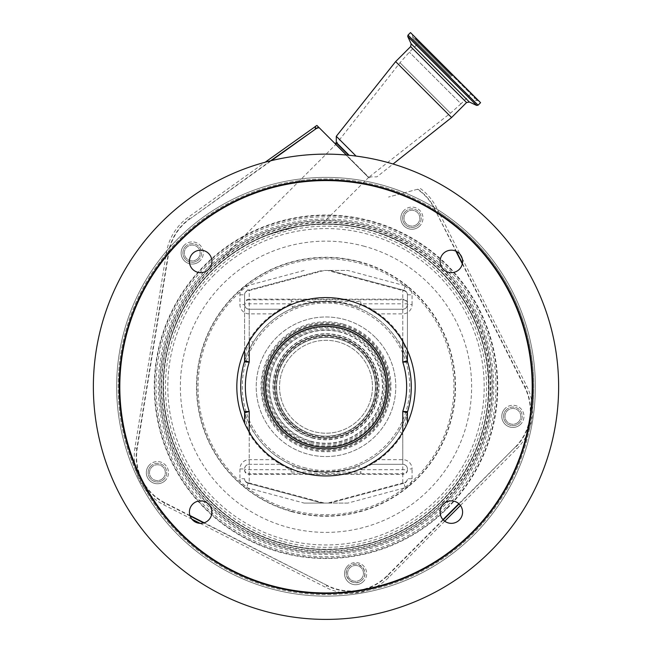 <?xml version="1.0" encoding="UTF-8"?>
<svg xmlns="http://www.w3.org/2000/svg" width="652" height="652" viewBox="0 0 652 652"><rect width="100%" height="100%" fill="white"/><g stroke="black" fill="none" stroke-linecap="round" stroke-linejoin="round"><path stroke-width="0.49" stroke-dasharray="3.26 2.44" d="M283.155 543.491A162.47 162.47 0 0 0 482.724 429.611A162.47 162.47 0 0 0 368.845 230.042A162.47 162.47 0 0 0 169.275 343.914A162.47 162.47 0 0 0 283.155 543.491M291.851 511.681A129.504 129.504 0 0 0 450.915 420.915A129.504 129.504 0 0 0 360.148 261.851A129.504 129.504 0 0 0 201.085 352.61A129.504 129.504 0 0 0 291.851 511.681M447.435 508.201A171.737 171.737 0 0 0 447.435 265.331A171.737 171.737 0 0 0 204.565 265.331A171.737 171.737 0 0 0 204.565 508.201A171.737 171.737 0 0 0 447.435 508.201M210.849 271.615A162.845 162.845 0 0 0 210.849 501.91A162.845 162.845 0 0 0 441.151 501.91A162.845 162.845 0 0 0 441.151 271.615A162.845 162.845 0 0 0 210.849 271.615A162.845 162.845 0 0 0 210.849 501.91A162.845 162.845 0 0 0 470.687 312.047A162.845 162.845 0 0 0 298.771 226.211C311.737 224.475 319.513 223.734 322.104 223.97C319.733 223.66 293.327 225.568 277.312 231.37C259.325 237.083 243.049 245.413 228.485 256.35C239.92 247.776 252.422 240.792 265.975 235.388L298.771 226.211A162.845 162.845 0 0 1 441.151 501.91A162.845 162.845 0 0 1 210.849 501.91A162.845 162.845 0 0 1 265.975 235.388A162.845 162.845 0 0 0 210.849 271.615M220.849 262.422L228.485 256.35L220.849 262.422A23.26 23.26 0 0 1 226.203 254.068L335.65 144.622L368.551 177.523L335.65 144.622M322.104 223.97L368.551 177.523L335.674 144.646L368.527 177.499L450.442 113.187L399.986 62.731L450.442 113.187L461.005 103.815L409.358 52.168L461.005 103.815L471.363 93.464L419.709 41.809L471.363 93.464M452.26 74.361L416.799 38.908L452.26 74.361M437.785 59.886L478.649 100.758L437.785 59.886M480.573 102.674L410.499 32.6M451.567 117.539L395.634 61.606M356.065 156.081L336.293 136.301M348.339 156.871L369.317 177.849L348.339 156.871M316.896 125.437L346.497 155.037M417.419 189.3L388.51 197.043L417.419 189.3A51.81 51.81 0 0 1 434.419 208.697L455.87 251.126M189.936 515.52L164.858 502.741A51.81 51.81 0 0 1 137.23 448.332L168.738 252.952A51.81 51.81 0 0 1 189.748 219.064L271.444 160.62M442.985 519.628L387.109 575.708A51.81 51.81 0 0 1 326.888 585.3L204.19 522.782M462.317 263.881L524.697 387.264A51.81 51.81 0 0 1 515.153 447.207L458.837 503.727M375.348 337.418A69.788 69.788 0 0 0 276.652 337.418A69.788 69.788 0 0 0 276.652 436.115A69.788 69.788 0 0 0 375.348 436.115A69.788 69.788 0 0 0 375.348 337.418A69.788 69.788 0 0 0 276.652 337.418A69.788 69.788 0 0 0 276.652 436.115A69.788 69.788 0 0 0 375.348 436.115A69.788 69.788 0 0 0 375.348 337.418M191.884 519.155L163.791 504.835A54.157 54.157 0 0 1 134.915 447.957L166.423 252.577A54.157 54.157 0 0 1 188.379 217.149L265.152 162.226M420.361 188.51A54.157 54.157 0 0 1 436.522 207.638L438.853 212.25A207.825 207.825 0 0 0 145.274 489.367A207.825 207.825 0 0 0 368.445 590.207A54.157 54.157 0 0 1 325.821 587.395L200.115 523.344M270.784 588.723A209.373 209.373 0 0 0 527.957 441.983A209.373 209.373 0 0 0 381.216 184.801A209.373 209.373 0 0 0 124.043 331.55A209.373 209.373 0 0 0 270.784 588.723A209.373 209.373 0 0 0 527.957 441.983A209.373 209.373 0 0 0 381.216 184.801A209.373 209.373 0 0 0 124.043 331.55A209.373 209.373 0 0 0 270.784 588.723A209.373 209.373 0 0 0 527.957 441.983A209.373 209.373 0 0 0 381.216 184.801A209.373 209.373 0 0 0 124.043 331.55A209.373 209.373 0 0 0 270.784 588.723M444.737 521.209L388.771 577.37A54.157 54.157 0 0 1 368.445 590.207A207.825 207.825 0 0 0 532.602 409.269A54.157 54.157 0 0 1 516.824 448.869L460.418 505.471M462.178 258.388L526.792 386.204A54.157 54.157 0 0 1 532.602 409.269A207.825 207.825 0 0 0 438.853 212.25L460.206 254.492M411.298 386.766A85.298 85.298 0 0 0 326 301.468A85.298 85.298 0 0 0 240.702 386.766A85.298 85.298 0 0 0 326 472.064A85.298 85.298 0 0 0 411.298 386.766M244.378 361.99A4.654 4.654 0 0 0 244.582 360.637A4.654 4.654 0 0 1 244.378 361.99C245.714 356.88 248.656 350.32 253.204 342.308L249.227 339.879L249.227 303.832L244.582 303.832L244.582 360.637C245.478 354.305 247.035 347.386 249.227 339.879A89.952 89.952 0 0 1 291.151 303.832L291.33 301.501L326 301.468C314.769 301.444 303.75 303.661 292.952 308.127L291.151 303.832L249.227 303.832L249.227 299.814A4.654 4.018 0 0 0 244.582 303.832L244.582 303.376A4.654 4.214 180 0 1 249.227 299.154L249.227 290.58L324.362 270.45L327.638 270.45L402.773 290.58A4.654 4.214 180 0 1 407.418 294.794L407.418 350.393M292.952 308.127A85.298 85.298 0 0 0 253.204 342.308A85.298 85.298 0 0 1 292.952 308.127L302.104 304.883L310.515 302.993L326 301.868L341.485 302.993L349.896 304.883L359.048 308.127C348.25 303.661 337.231 301.444 326 301.468L326 301.24C314.517 301.314 303.408 303.164 292.666 306.79M291.33 301.501L291.151 299.814L360.849 299.814L360.67 301.501L326 301.24C337.483 301.314 348.592 303.164 359.333 306.79L359.048 308.127A85.298 85.298 0 0 1 398.796 342.308C403.343 350.328 406.286 356.888 407.622 361.99A4.654 4.654 0 0 1 407.418 360.637L407.418 294.794L412.072 294.794A9.307 9.307 0 0 0 405.177 285.804L347.85 270.45L329.879 270.45L403.971 290.303L329.879 270.45L327.638 270.45M407.418 423.14L407.418 412.887A4.654 4.654 0 0 1 407.622 411.534C406.286 416.652 403.343 423.213 398.796 431.225A85.298 85.298 0 0 1 359.048 465.406C348.25 469.872 337.231 472.089 326 472.064L326 472.064C314.769 472.089 303.75 469.872 292.952 465.406A85.298 85.298 0 0 1 253.204 431.225C248.656 423.205 245.714 416.644 244.378 411.534A4.654 4.654 0 0 1 244.582 412.887L244.582 423.14M360.849 473.711L402.773 473.711A4.654 4.018 180 0 0 407.418 469.693L360.849 469.693L360.849 473.711L291.151 473.711L291.151 469.693L292.952 465.406A85.298 85.298 0 0 1 253.204 431.225L249.227 433.645C247.035 426.147 245.478 419.228 244.582 412.887M359.048 308.127A85.298 85.298 0 0 1 398.796 342.308L402.773 339.879C404.965 347.386 406.522 354.305 407.418 360.637M359.333 306.79L360.849 303.832L402.773 303.832L402.773 339.879A89.952 89.952 0 0 0 360.849 303.832L360.67 301.501M407.622 411.534A4.654 4.654 0 0 0 407.418 412.887C406.522 419.228 404.965 426.147 402.773 433.645L398.796 431.225A85.298 85.298 0 0 1 359.048 465.406L359.333 466.734C348.592 470.369 337.483 472.219 326 472.284C314.517 472.219 303.408 470.369 292.666 466.734M407.418 470.157A4.654 4.214 0 0 1 402.773 474.371L402.773 433.645A89.952 89.952 0 0 1 360.849 469.693L359.333 466.734M291.33 472.024L360.67 472.024M249.227 432.137L249.227 464.314A4.654 4.654 0 0 0 244.582 468.959C244.875 466.156 246.423 464.607 249.227 464.314L280.751 464.314A4.654 4.654 0 0 1 282.992 464.884A89.177 89.177 0 0 0 369.008 464.884A4.654 4.654 0 0 1 371.249 464.314L402.773 464.314C405.577 464.607 407.125 466.156 407.418 468.959A4.654 4.654 0 0 0 402.773 464.314L402.773 432.137M371.249 309.92L371.249 309.219A4.654 4.654 0 0 1 369.008 308.64A4.654 4.654 0 0 0 371.249 309.219L402.773 309.219L371.249 309.219A4.654 4.654 0 0 1 369.008 308.64A89.177 89.177 0 0 0 282.992 308.64A4.654 4.654 0 0 1 280.751 309.219L249.227 309.219L280.751 309.219A4.654 4.654 0 0 0 282.992 308.64A4.654 4.654 0 0 1 280.751 309.219L280.751 309.92M402.773 341.387L402.773 309.219A4.654 4.654 0 0 0 407.418 304.565C407.125 307.369 405.577 308.926 402.773 309.219A4.654 4.654 0 0 0 407.418 304.565L412.072 304.565A9.307 9.307 0 0 1 402.773 313.873L377.369 313.873A89.177 89.177 0 0 1 377.369 459.66L402.773 459.66A9.307 9.307 0 0 1 412.072 468.959L407.418 468.959A4.654 4.654 0 0 0 402.773 464.314L371.249 464.314A4.654 4.654 0 0 0 369.008 464.884A4.654 4.654 0 0 1 371.249 464.314L371.249 463.605M280.751 463.605L280.751 464.314A4.654 4.654 0 0 1 282.992 464.884A4.654 4.654 0 0 0 280.751 464.314L249.227 464.314A4.654 4.654 0 0 0 244.582 468.959L239.928 468.959A9.307 9.307 0 0 1 249.227 459.66L274.631 459.66A89.177 89.177 0 0 1 274.631 313.873L249.227 313.873A9.307 9.307 0 0 1 239.928 304.565L244.582 304.565L244.582 294.794L244.582 303.376M388.087 386.766A62.087 62.087 0 0 1 326 448.853A62.087 62.087 0 0 1 263.913 386.766A62.087 62.087 0 0 1 326 324.672A62.087 62.087 0 0 1 388.087 386.766M390.083 386.766A64.083 64.083 0 0 1 326 450.85A64.083 64.083 0 0 1 261.917 386.766A64.083 64.083 0 0 1 326 322.683A64.083 64.083 0 0 1 390.083 386.766M244.582 350.393L244.582 304.565A4.654 4.654 0 0 0 249.227 309.219C246.423 308.926 244.875 307.369 244.582 304.565A4.654 4.654 0 0 0 249.227 309.219L249.227 341.387M326 473.711L326 472.284M244.582 469.693A4.654 4.018 180 0 0 249.227 473.711L249.227 433.645A89.952 89.952 0 0 0 291.151 469.693L244.582 469.693M405.177 487.72L403.971 483.23A4.654 4.654 0 0 0 407.418 478.731A4.654 4.654 0 0 1 403.971 483.23A4.654 2.258 75 0 1 402.773 482.953L327.638 503.083L329.879 503.083L403.971 483.23A4.654 4.654 0 0 0 407.418 478.731A4.654 4.654 0 0 1 403.971 483.23L329.879 503.083L347.85 503.083L405.177 487.72A9.307 9.307 0 0 0 412.072 478.731L407.418 478.731A4.654 4.214 -0 0 1 402.773 482.953L402.773 474.371L249.227 474.371L249.227 482.953A4.654 4.214 0 0 1 244.582 478.731L239.928 478.731A9.307 9.307 0 0 0 246.823 487.72L304.15 503.083L322.121 503.083L248.029 483.23L322.121 503.083L324.362 503.083L249.227 482.953A4.654 2.258 -75 0 1 248.029 483.23A4.654 4.654 0 0 1 244.582 478.731A4.654 4.654 0 0 0 248.029 483.23A4.654 4.654 0 0 1 244.582 478.731A4.654 4.654 0 0 0 248.029 483.23L246.823 487.72M239.928 294.794L244.582 294.794A4.654 4.214 180 0 1 249.227 290.58A4.654 2.258 -105 0 0 248.029 290.303L322.121 270.45L248.029 290.303A4.654 4.654 0 0 0 244.582 294.794A4.654 4.654 0 0 1 248.029 290.303A4.654 4.654 0 0 0 244.582 294.794A4.654 4.654 0 0 1 248.029 290.303L246.823 285.804A9.307 9.307 0 0 0 239.928 294.794L239.928 304.565M326 299.814L326 301.24M405.177 285.804L403.971 290.303A4.654 4.654 0 0 1 407.418 294.794A4.654 4.654 0 0 0 403.971 290.303A4.654 4.654 0 0 1 407.418 294.794A4.654 4.654 0 0 0 403.971 290.303A4.654 2.258 105 0 0 402.773 290.58L402.773 303.832L407.418 303.832A4.654 4.018 0 0 0 402.773 299.814L360.849 299.814M93.366 386.766A232.634 232.634 0 0 1 326 154.133A232.634 232.634 0 0 1 558.634 386.766A232.634 232.634 0 0 1 326 619.4A232.634 232.634 0 0 1 93.366 386.766M211.9 261.419A11.247 11.247 0 0 0 200.653 250.172A11.247 11.247 0 0 0 189.406 261.419A11.247 11.247 0 0 0 200.653 272.658A11.247 11.247 0 0 0 211.9 261.419M211.9 512.113A11.247 11.247 0 0 0 200.653 500.866A11.247 11.247 0 0 0 189.406 512.113A11.247 11.247 0 0 0 200.653 523.352A11.247 11.247 0 0 0 211.9 512.113M462.594 512.113A11.247 11.247 0 0 0 451.347 500.866A11.247 11.247 0 0 0 440.1 512.113A11.247 11.247 0 0 0 451.347 523.352A11.247 11.247 0 0 0 462.594 512.113M462.594 261.419A11.247 11.247 0 0 0 451.347 250.172A11.247 11.247 0 0 0 440.1 261.419A11.247 11.247 0 0 0 451.347 272.658A11.247 11.247 0 0 0 462.594 261.419M324.362 270.45L347.85 270.45M347.85 503.083L304.15 503.083M327.638 503.083L324.362 503.083M532.814 386.766A206.814 206.814 0 0 1 326 593.581A206.814 206.814 0 0 1 119.186 386.766A206.814 206.814 0 0 1 326 179.952A206.814 206.814 0 0 1 532.814 386.766M281.314 431.453A63.195 63.195 0 0 0 370.686 431.453A63.195 63.195 0 0 0 370.686 342.08A63.195 63.195 0 0 0 281.314 342.08A63.195 63.195 0 0 0 281.314 431.453M369.863 342.895A62.038 62.038 0 0 0 282.137 342.895A62.038 62.038 0 0 0 282.137 430.63A62.038 62.038 0 0 0 369.863 430.63A62.038 62.038 0 0 0 369.863 342.895M341.95 328.421A60.489 60.489 0 0 0 267.654 370.817A60.489 60.489 0 0 0 310.05 445.112A60.489 60.489 0 0 0 384.346 402.716A60.489 60.489 0 0 0 341.95 328.421A60.489 60.489 0 0 0 267.654 370.817A60.489 60.489 0 0 0 310.05 445.112A60.489 60.489 0 0 0 384.346 402.716A60.489 60.489 0 0 0 341.95 328.421M312.976 434.411A49.397 49.397 0 0 0 373.645 399.79A49.397 49.397 0 0 0 339.024 339.113A49.397 49.397 0 0 0 278.355 373.735A49.397 49.397 0 0 0 312.976 434.411A49.397 49.397 0 0 0 373.645 399.79A49.397 49.397 0 0 0 339.024 339.113A49.397 49.397 0 0 0 278.355 373.735A49.397 49.397 0 0 0 312.976 434.411A49.397 49.397 0 0 0 373.645 399.79A49.397 49.397 0 0 0 339.024 339.113A49.397 49.397 0 0 0 278.355 373.735A49.397 49.397 0 0 0 312.976 434.411M310.385 443.873A59.202 59.202 0 0 0 383.107 402.374A59.202 59.202 0 0 0 341.615 329.659A59.202 59.202 0 0 0 268.893 371.151A59.202 59.202 0 0 0 310.385 443.873M310.173 444.656A60.017 60.017 0 0 0 383.898 402.594A60.017 60.017 0 0 0 341.827 328.869A60.017 60.017 0 0 0 268.102 370.939A60.017 60.017 0 0 0 310.173 444.656A60.017 60.017 0 0 0 383.898 402.594A60.017 60.017 0 0 0 341.827 328.869A60.017 60.017 0 0 0 268.102 370.939A60.017 60.017 0 0 0 310.173 444.656M292.259 510.182A127.947 127.947 0 0 0 449.424 420.507A127.947 127.947 0 0 0 359.741 263.343A127.947 127.947 0 0 0 202.576 353.025A127.947 127.947 0 0 0 292.259 510.182M312.504 436.131A51.182 51.182 0 0 0 375.365 400.263A51.182 51.182 0 0 0 339.496 337.394A51.182 51.182 0 0 0 276.635 373.27A51.182 51.182 0 0 0 312.504 436.131A51.182 51.182 0 0 0 375.365 400.263A51.182 51.182 0 0 0 339.496 337.394A51.182 51.182 0 0 0 276.635 373.27A51.182 51.182 0 0 0 312.504 436.131A51.182 51.182 0 0 0 375.365 400.263A51.182 51.182 0 0 0 339.496 337.394A51.182 51.182 0 0 0 276.635 373.27A51.182 51.182 0 0 0 312.504 436.131M338.249 341.958A46.447 46.447 0 0 0 281.191 374.517A46.447 46.447 0 0 0 313.751 431.567A46.447 46.447 0 0 0 370.809 399.016A46.447 46.447 0 0 0 338.249 341.958A46.447 46.447 0 0 0 281.191 374.517A46.447 46.447 0 0 0 313.751 431.567A46.447 46.447 0 0 0 370.809 399.016A46.447 46.447 0 0 0 338.249 341.958M163.008 478.258A7.914 7.914 0 0 1 151.818 478.258A7.914 7.914 0 0 1 151.818 467.068A7.914 7.914 0 0 1 163.008 467.068A7.914 7.914 0 0 1 163.008 478.258A7.914 7.914 0 0 1 151.818 478.258A7.914 7.914 0 0 1 151.818 467.068A7.914 7.914 0 0 1 163.008 467.068A7.914 7.914 0 0 1 163.008 478.258M150.832 466.082A9.307 9.307 0 0 0 150.832 479.244A9.307 9.307 0 0 0 163.994 479.244A9.307 9.307 0 0 1 150.832 479.244A9.307 9.307 0 0 1 150.832 466.082A9.307 9.307 0 0 1 163.994 466.082A9.307 9.307 0 0 1 163.994 479.244A9.307 9.307 0 0 0 163.994 466.082A9.307 9.307 0 0 0 150.832 466.082M165.249 480.5A11.076 11.076 0 0 1 149.577 480.5A11.076 11.076 0 0 1 149.577 464.827A11.076 11.076 0 0 0 149.577 480.5A11.076 11.076 0 0 0 165.249 480.5A11.076 11.076 0 0 0 165.249 464.827A11.076 11.076 0 0 0 149.577 464.827A11.076 11.076 0 0 1 165.249 464.827A11.076 11.076 0 0 1 165.249 480.5M184.377 245.136A11.076 11.076 0 0 0 184.377 260.808A11.076 11.076 0 0 0 200.042 260.808A11.076 11.076 0 0 1 184.377 260.808A11.076 11.076 0 0 1 184.377 245.136A11.076 11.076 0 0 1 200.042 245.136A11.076 11.076 0 0 1 200.042 260.808A11.076 11.076 0 0 0 200.042 245.136A11.076 11.076 0 0 0 184.377 245.136M185.624 246.391A9.307 9.307 0 0 0 185.624 259.553A9.307 9.307 0 0 0 198.787 259.553A9.307 9.307 0 0 1 185.624 259.553A9.307 9.307 0 0 1 185.624 246.391A9.307 9.307 0 0 1 198.787 246.391A9.307 9.307 0 0 1 198.787 259.553A9.307 9.307 0 0 0 198.787 246.391A9.307 9.307 0 0 0 185.624 246.391M197.8 258.567A7.914 7.914 0 0 1 186.619 258.567A7.914 7.914 0 0 1 186.619 247.377A7.914 7.914 0 0 1 197.8 247.377A7.914 7.914 0 0 1 197.8 258.567A7.914 7.914 0 0 1 186.619 258.567A7.914 7.914 0 0 1 186.619 247.377A7.914 7.914 0 0 1 197.8 247.377A7.914 7.914 0 0 1 197.8 258.567M361.151 578.976A7.914 7.914 0 0 1 349.961 578.976A7.914 7.914 0 0 1 349.961 567.786A7.914 7.914 0 0 1 361.151 567.786A7.914 7.914 0 0 1 361.151 578.976A7.914 7.914 0 0 1 349.961 578.976A7.914 7.914 0 0 1 349.961 567.786A7.914 7.914 0 0 1 361.151 567.786A7.914 7.914 0 0 1 361.151 578.976M348.975 566.8L348.869 566.914C340.246 575.015 353.954 588.683 362.023 580.068L362.137 579.962A9.307 9.307 0 0 1 348.975 579.962A9.307 9.307 0 0 1 348.975 566.8A9.307 9.307 0 0 1 362.137 566.8A9.307 9.307 0 0 1 362.137 579.962C371.037 571.877 357.051 557.908 348.975 566.8M363.433 581.478A11.076 11.076 0 0 1 347.769 581.478A11.076 11.076 0 0 1 347.769 565.814A11.076 11.076 0 0 0 347.769 581.478A11.076 11.076 0 0 0 363.433 581.478A11.076 11.076 0 0 0 363.433 565.814A11.076 11.076 0 0 0 347.769 565.814A11.076 11.076 0 0 1 363.433 565.814A11.076 11.076 0 0 1 363.433 581.478M518.47 421.958A7.914 7.914 0 0 1 507.289 421.958A7.914 7.914 0 0 1 507.289 410.768A7.914 7.914 0 0 1 518.47 410.768A7.914 7.914 0 0 1 518.47 421.958A7.914 7.914 0 0 1 507.289 421.958A7.914 7.914 0 0 1 507.289 410.768A7.914 7.914 0 0 1 518.47 410.768A7.914 7.914 0 0 1 518.47 421.958M506.302 409.782A9.307 9.307 0 0 0 506.302 422.944A9.307 9.307 0 0 0 519.465 422.944A9.307 9.307 0 0 1 506.302 422.944A9.307 9.307 0 0 1 506.302 409.782A9.307 9.307 0 0 1 519.465 409.782A9.307 9.307 0 0 1 519.465 422.944A9.307 9.307 0 0 0 519.465 409.782A9.307 9.307 0 0 0 506.302 409.782M520.712 424.199A11.076 11.076 0 0 1 505.047 424.199A11.076 11.076 0 0 1 505.047 408.527A11.076 11.076 0 0 0 505.047 424.199A11.076 11.076 0 0 0 520.712 424.199A11.076 11.076 0 0 0 520.712 408.527A11.076 11.076 0 0 0 505.047 408.527A11.076 11.076 0 0 1 520.712 408.527A11.076 11.076 0 0 1 520.712 424.199M417.492 223.766A7.914 7.914 0 0 1 406.31 223.766A7.914 7.914 0 0 1 406.31 212.585A7.914 7.914 0 0 1 417.492 212.585A7.914 7.914 0 0 1 417.492 223.766A7.914 7.914 0 0 1 406.31 223.766A7.914 7.914 0 0 1 406.31 212.585A7.914 7.914 0 0 1 417.492 212.585A7.914 7.914 0 0 1 417.492 223.766M405.316 211.598A9.307 9.307 0 0 0 405.316 224.761A9.307 9.307 0 0 0 418.478 224.761A9.307 9.307 0 0 1 405.316 224.761A9.307 9.307 0 0 1 405.316 211.598A9.307 9.307 0 0 1 418.478 211.598A9.307 9.307 0 0 1 418.478 224.761A9.307 9.307 0 0 0 418.478 211.598A9.307 9.307 0 0 0 405.316 211.598M419.733 226.008A11.076 11.076 0 0 1 404.069 226.008A11.076 11.076 0 0 1 404.069 210.343A11.076 11.076 0 0 0 404.069 226.008A11.076 11.076 0 0 0 419.733 226.008A11.076 11.076 0 0 0 419.733 210.343A11.076 11.076 0 0 0 404.069 210.343A11.076 11.076 0 0 1 419.733 210.343A11.076 11.076 0 0 1 419.733 226.008M283.147 543.499A162.487 162.487 0 0 0 482.733 429.619A162.487 162.487 0 0 0 368.853 230.034A162.487 162.487 0 0 0 169.267 343.914A162.487 162.487 0 0 0 283.147 543.499M283.082 543.752A162.747 162.747 0 0 0 482.985 429.684A162.747 162.747 0 0 0 368.918 229.781A162.747 162.747 0 0 0 169.015 343.848A162.747 162.747 0 0 0 283.082 543.752C321.648 553.85 359.065 550.598 395.316 534.012C428.682 517.941 453.922 493.482 471.021 460.63C479.196 444.525 484.566 427.541 487.125 409.668C499.986 331.118 446.123 249.145 368.918 229.781C324.704 218.428 282.781 224.068 243.131 246.692C206.635 268.934 182.161 300.499 169.707 341.387C153.75 394.656 167.866 455.512 205.641 496.319C226.961 519.465 252.772 535.276 283.082 543.752M283.131 543.572A162.56 162.56 0 0 0 482.806 429.635A162.56 162.56 0 0 0 368.869 229.96A162.56 162.56 0 0 0 169.194 343.897A162.56 162.56 0 0 0 283.131 543.572M369.871 226.301A166.35 166.35 0 0 0 165.535 342.895A166.35 166.35 0 0 0 282.129 547.224A166.35 166.35 0 0 0 486.465 430.638A166.35 166.35 0 0 0 369.871 226.301M447.117 507.884A171.28 171.28 0 0 0 447.117 265.649A171.28 171.28 0 0 0 204.883 265.649A171.28 171.28 0 0 0 204.883 507.884A171.28 171.28 0 0 0 447.117 507.884M205.812 266.578A169.968 169.968 0 0 0 205.812 506.946A169.968 169.968 0 0 0 446.188 506.946A169.968 169.968 0 0 0 446.188 266.578A169.968 169.968 0 0 0 205.812 266.578M207.409 268.168A167.719 167.719 0 0 0 207.409 505.357A167.719 167.719 0 0 0 444.591 505.357A167.719 167.719 0 0 0 444.591 268.168A167.719 167.719 0 0 0 207.409 268.168M442.496 503.262A164.752 164.752 0 0 0 442.496 270.27A164.752 164.752 0 0 0 209.504 270.27A164.752 164.752 0 0 0 209.504 503.262A164.752 164.752 0 0 0 442.496 503.262M442.178 502.945A164.304 164.304 0 0 0 442.178 270.588A164.304 164.304 0 0 0 209.822 270.588A164.304 164.304 0 0 0 209.822 502.945A164.304 164.304 0 0 0 442.178 502.945M214.141 274.908A158.191 158.191 0 0 0 214.141 498.625A158.191 158.191 0 0 0 437.859 498.625A158.191 158.191 0 0 0 437.859 274.908A158.191 158.191 0 0 0 214.141 274.908M226.203 254.068L228.485 256.35L226.203 254.068M451.909 75.094L415.446 38.639L451.909 75.094M451.551 75.534L414.884 38.867L451.551 75.534M452.113 76.105L412.455 36.439L452.113 76.105M437.435 60.62L477.305 100.489L437.435 60.62M478.063 105.184L407.989 35.11M476.661 105.437L407.736 36.512M469.375 102.038L411.135 43.798M466.571 102.535L410.646 46.602M349.162 155.282L336.293 142.413M348.584 155.225L336.155 142.804M265.682 447.085A85.298 85.298 0 0 0 386.318 447.085A85.298 85.298 0 0 0 386.318 326.448A85.298 85.298 0 0 0 265.682 326.448A85.298 85.298 0 0 0 265.682 447.085M190.107 516.001L164.703 503.059A52.168 52.168 0 0 1 136.879 448.274L168.387 252.894A52.168 52.168 0 0 1 189.536 218.77L188.379 217.149M166.423 252.577L168.738 252.952M134.915 447.957L137.23 448.332M164.858 502.741L163.791 504.835M417.867 189.178A52.168 52.168 0 0 1 434.737 208.542L436.522 207.638M271.191 587.232A207.825 207.825 0 0 0 526.466 441.575A207.825 207.825 0 0 0 380.809 186.301A207.825 207.825 0 0 0 125.534 331.958A207.825 207.825 0 0 0 271.191 587.232M434.419 208.697L456.392 251.37M443.23 519.888L387.353 575.961A52.168 52.168 0 0 1 326.725 585.618L325.821 587.395M326.888 585.3L203.701 522.937M387.109 575.708L388.771 577.37M462.431 263.318L525.007 387.101A52.168 52.168 0 0 1 515.406 447.459L516.824 448.869M515.153 447.207L459.098 503.963M524.697 387.264L526.792 386.204M189.748 219.064L270.515 160.84M244.582 470.157A4.654 4.214 0 0 0 249.227 474.371L249.227 473.711L291.151 473.711M239.928 468.959L239.928 478.731M291.151 299.814L249.227 299.814L249.227 299.154L402.773 299.154A4.654 4.214 180 0 1 407.418 303.376M412.072 304.565L412.072 294.794M412.072 478.731L412.072 468.959M304.15 270.45L246.823 285.804M249.227 464.314L249.227 459.66M249.227 313.873L249.227 309.219M402.773 309.219L402.773 313.873M402.773 459.66L402.773 464.314M282.21 546.947A166.056 166.056 0 0 0 486.18 430.556A166.056 166.056 0 0 0 369.79 226.586A166.056 166.056 0 0 0 165.82 342.968A166.056 166.056 0 0 0 282.21 546.947M283.653 541.657A160.571 160.571 0 0 0 480.891 429.114A160.571 160.571 0 0 0 368.347 231.876A160.571 160.571 0 0 0 171.109 344.419A160.571 160.571 0 0 0 283.653 541.657M364.403 246.301A145.616 145.616 0 0 0 185.535 348.364A145.616 145.616 0 0 0 287.597 527.232A145.616 145.616 0 0 0 466.465 425.169A145.616 145.616 0 0 0 364.403 246.301M360.067 262.169A129.169 129.169 0 0 0 201.403 352.699A129.169 129.169 0 0 0 291.933 511.364A129.169 129.169 0 0 0 450.597 420.825A129.169 129.169 0 0 0 360.067 262.169M303.913 467.549A83.749 83.749 0 0 0 406.783 408.853A83.749 83.749 0 0 0 348.087 305.984A83.749 83.749 0 0 0 245.217 364.68A83.749 83.749 0 0 0 303.913 467.549M339.456 337.54A51.027 51.027 0 0 0 276.774 373.311A51.027 51.027 0 0 0 312.544 435.984A51.027 51.027 0 0 0 375.226 400.222A51.027 51.027 0 0 0 339.456 337.54M310.743 442.561A57.849 57.849 0 0 0 381.803 402.023A57.849 57.849 0 0 0 341.257 330.963A57.849 57.849 0 0 0 270.197 371.51A57.849 57.849 0 0 0 310.743 442.561M311.045 441.461A56.7 56.7 0 0 0 380.695 401.722A56.7 56.7 0 0 0 340.955 332.072A56.7 56.7 0 0 0 271.305 371.811A56.7 56.7 0 0 0 311.045 441.461M343.139 324.077A64.988 64.988 0 0 0 263.318 369.627A64.988 64.988 0 0 0 308.861 449.448A64.988 64.988 0 0 0 388.682 403.906A64.988 64.988 0 0 0 343.139 324.077M339.203 338.478A50.065 50.065 0 0 0 277.711 373.563A50.065 50.065 0 0 0 312.797 435.055A50.065 50.065 0 0 0 374.289 399.969A50.065 50.065 0 0 0 339.203 338.478M312.381 436.579A51.647 51.647 0 0 0 375.821 400.385A51.647 51.647 0 0 0 339.619 336.945A51.647 51.647 0 0 0 276.179 373.148A51.647 51.647 0 0 0 312.381 436.579M312.08 437.688A52.796 52.796 0 0 0 376.921 400.687A52.796 52.796 0 0 0 339.92 335.837A52.796 52.796 0 0 0 275.079 372.838A52.796 52.796 0 0 0 312.08 437.688M312.015 437.916A53.024 53.024 0 0 0 377.149 400.752A53.024 53.024 0 0 0 339.985 335.617A53.024 53.024 0 0 0 274.851 372.781A53.024 53.024 0 0 0 312.015 437.916M340.89 332.3A56.463 56.463 0 0 0 271.534 371.876A56.463 56.463 0 0 0 311.11 441.233A56.463 56.463 0 0 0 380.466 401.656A56.463 56.463 0 0 0 340.89 332.3M335.674 144.646L399.986 62.731L409.358 52.168L419.709 41.809M478.649 100.758L474.705 100.318L474.265 96.374M451.021 76.634L412.855 38.468L451.021 76.634M412.414 34.523L412.855 38.468L416.799 38.908M369.317 177.849L370.76 176.879L376.872 176.879L393.075 164.011M292.952 465.406L302.104 468.649L310.515 470.54L326 471.665L341.485 470.54L349.896 468.649L359.048 465.406"/><path stroke-width="0.98" d="M453.735 75.844L480.573 102.674L478.063 105.184L407.989 35.11L410.499 32.6L453.735 75.844M335.324 143.856L336.293 142.413L336.293 136.301L395.634 61.606L451.567 117.539L466.571 102.535L469.375 102.038L476.661 105.437L478.063 105.184M346.497 155.037L316.896 125.437L265.152 162.226M271.444 160.62L315.503 129.096A7.4 7.4 0 0 1 319.203 127.743M318.885 127.417A7.751 7.751 -177.1 0 0 315.299 128.811L315.429 126.26M204.19 522.782L189.936 515.52M458.837 503.727L442.985 519.628M455.87 251.126L462.317 263.881M200.115 523.344L191.884 519.155M460.418 505.471L444.737 521.209M460.206 254.492L462.178 258.388M336.293 136.301L356.065 156.081M244.582 423.14L244.582 412.887A4.654 4.654 -0 0 0 244.378 411.534L249.227 411.469L244.582 412.887A4.654 4.654 -0 0 0 244.378 411.534A85.298 85.298 0 0 1 244.378 361.99A4.654 4.654 -163.1 0 0 244.582 360.637L249.227 362.056L244.378 361.99A4.654 4.654 -163.1 0 0 244.582 360.637L244.582 350.393M402.773 432.137L402.773 411.469L407.622 411.534A85.298 85.298 0 0 0 411.298 386.766A85.298 85.298 0 0 1 407.622 411.534A4.654 4.654 180 0 0 407.418 412.887L402.773 411.469A80.644 80.644 0 0 0 402.773 362.056L407.418 360.637L407.418 350.393M407.622 361.99A4.654 4.654 -16.9 0 1 407.418 360.637A4.654 4.654 -16.9 0 0 407.622 361.99A85.298 85.298 0 0 1 411.298 386.766A85.298 85.298 0 0 0 407.622 361.99L402.773 362.056L402.773 341.387M263.913 386.766A62.087 62.087 0 0 0 326 448.853A62.087 62.087 0 0 0 388.087 386.766A62.087 62.087 0 0 0 326 324.672A62.087 62.087 0 0 0 263.913 386.766M282.992 464.884L274.631 459.66M377.369 459.66L369.008 464.884M236.823 386.766A89.177 89.177 0 0 0 326 475.944A89.177 89.177 0 0 0 415.177 386.766A89.177 89.177 0 0 0 326 297.589A89.177 89.177 0 0 0 236.823 386.766M407.622 411.534A4.654 4.654 180 0 0 407.418 412.887L407.418 423.14M369.008 308.64L377.369 313.873M274.631 313.873L282.992 308.64M440.1 261.419A11.247 11.247 0 0 0 451.347 272.658A11.247 11.247 0 0 0 462.594 261.419A11.247 11.247 0 0 0 451.347 250.172A11.247 11.247 0 0 0 440.1 261.419M440.1 512.113A11.247 11.247 0 0 0 451.347 523.352A11.247 11.247 0 0 0 462.594 512.113A11.247 11.247 0 0 0 451.347 500.866A11.247 11.247 0 0 0 440.1 512.113M189.406 512.113A11.247 11.247 0 0 0 200.653 523.352A11.247 11.247 0 0 0 211.9 512.113A11.247 11.247 0 0 0 200.653 500.866A11.247 11.247 0 0 0 189.406 512.113M189.406 261.419A11.247 11.247 0 0 0 200.653 272.658A11.247 11.247 0 0 0 211.9 261.419A11.247 11.247 0 0 0 200.653 250.172A11.247 11.247 0 0 0 189.406 261.419M93.366 386.766A232.634 232.634 0 0 1 326 154.133A232.634 232.634 0 0 1 558.634 386.766A232.634 232.634 0 0 1 326 619.4A232.634 232.634 0 0 1 93.366 386.766M119.186 386.766A206.814 206.814 0 0 0 326 593.581A206.814 206.814 0 0 0 532.814 386.766A206.814 206.814 0 0 0 326 179.952A206.814 206.814 0 0 0 119.186 386.766M282.137 430.63A62.038 62.038 0 0 0 369.863 430.63A62.038 62.038 0 0 0 369.863 342.895A62.038 62.038 0 0 0 282.137 342.895A62.038 62.038 0 0 0 282.137 430.63M283.229 429.538A60.489 60.489 0 0 0 368.771 429.538A60.489 60.489 0 0 0 368.771 343.995A60.489 60.489 0 0 0 283.229 343.995A60.489 60.489 0 0 0 283.229 429.538M395.634 61.606L410.646 46.602L411.135 43.798L407.736 36.512L476.661 105.437M411.135 43.798L469.375 102.038M410.646 46.602L466.571 102.535M336.155 142.804L348.584 155.225M336.293 142.413L349.162 155.282M315.503 129.096L270.515 160.84M203.701 522.937L190.107 516.001M459.098 503.963L443.23 519.888M456.392 251.37L462.431 263.318M244.378 411.534A85.298 85.298 0 0 1 244.378 361.99M249.227 341.387L249.227 362.056A80.644 80.644 0 0 0 249.227 411.469L249.227 432.137M532.195 386.766A206.195 206.195 0 0 0 326 180.571A206.195 206.195 0 0 0 119.805 386.766A206.195 206.195 0 0 0 326 592.953A206.195 206.195 0 0 0 532.195 386.766M393.075 164.011L451.567 117.539M407.736 36.512L407.989 35.11"/></g></svg>
